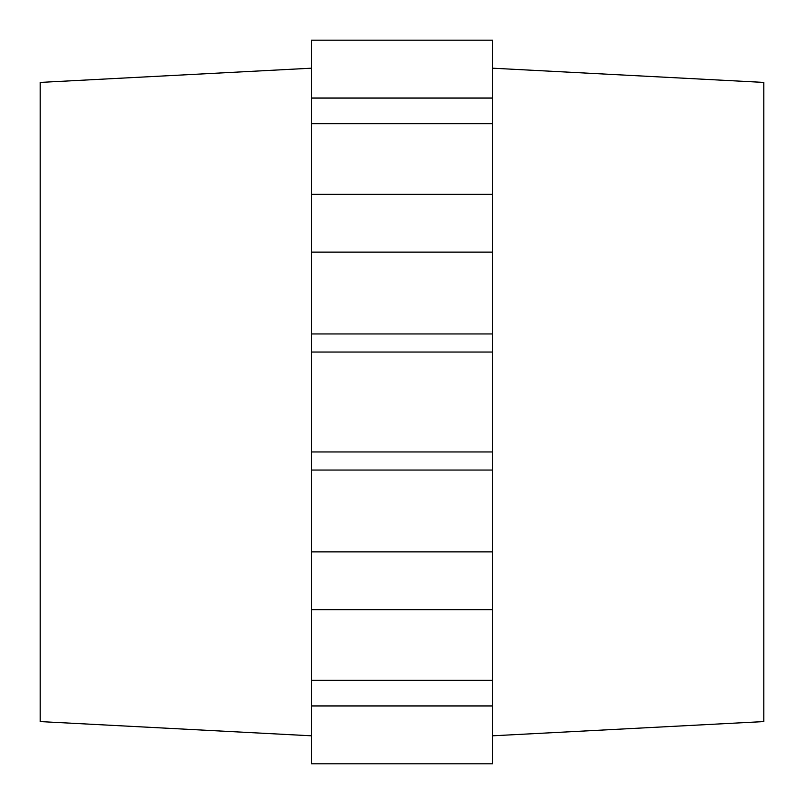 <?xml version="1.0" encoding="UTF-8"?>
<svg xmlns="http://www.w3.org/2000/svg" width="804" height="804" viewBox="0 0 804 804"><rect width="100%" height="100%" fill="white"/><g stroke="black" fill="none" stroke-linecap="round" stroke-linejoin="round"><path stroke-width="1.21" d="M492.45 68.189L763.8 82.41L763.8 721.59L492.45 735.811M311.55 680.365L311.55 763.8L492.45 763.8L492.45 680.365L311.55 680.365L311.55 551.866L492.45 551.866L492.45 609.713L311.55 609.713M311.55 194.287L492.45 194.287L492.45 40.2L311.55 40.2L311.55 551.866M311.55 705.942L492.45 705.942M492.45 680.365L492.45 609.713M311.55 470.049L492.45 470.049L492.45 333.951L311.55 333.951M492.45 352.041L311.55 352.041M492.45 451.959L311.55 451.959M311.55 252.134L492.45 252.134L492.45 333.951M492.45 98.058L311.55 98.058M492.45 123.635L311.55 123.635M492.45 194.287L492.45 252.134M492.45 470.049L492.45 551.866M311.55 68.189L40.2 82.41L40.2 721.59L311.55 735.811"/></g></svg>
